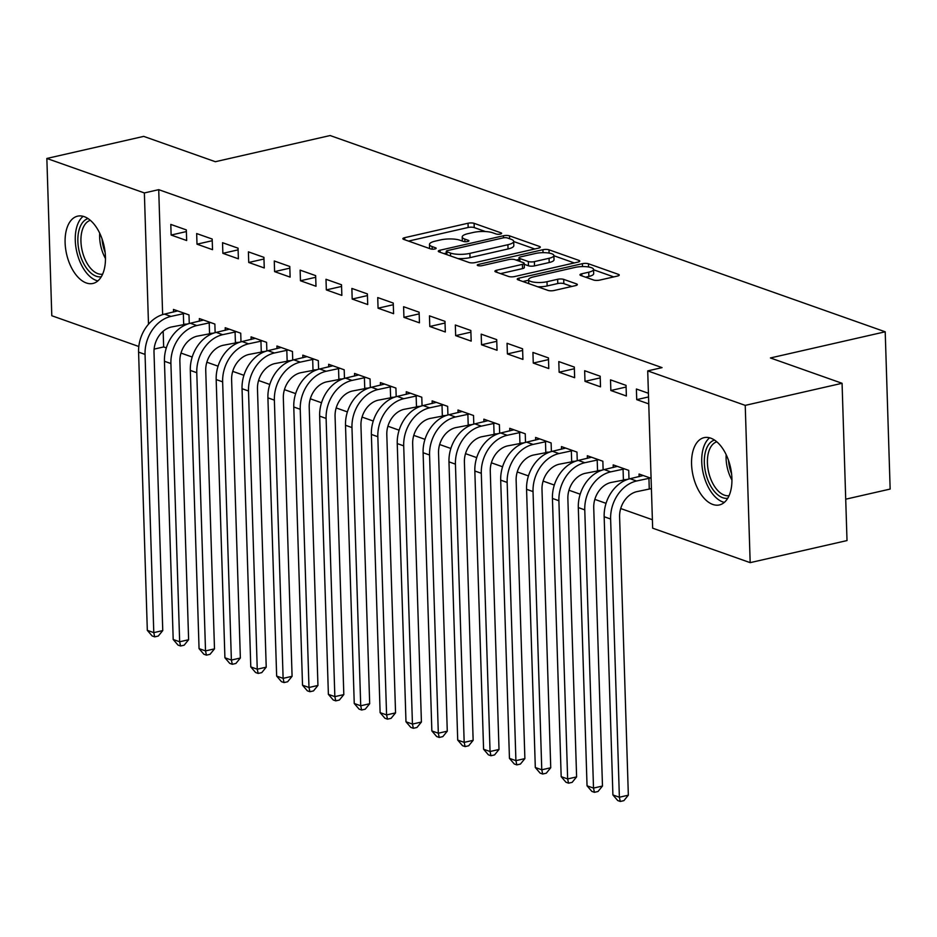 <?xml version="1.0" encoding="UTF-8"?>
<svg xmlns="http://www.w3.org/2000/svg" width="937" height="937" viewBox="0 0 937 937"><rect width="100%" height="100%" fill="white"/><g stroke="black" fill="none" stroke-linecap="round" stroke-linejoin="round"><path stroke-width="1.41" d="M500.381 234.063A3.045 0.843 -1.8 0 0 501.646 233.336A3.045 0.843 -1.8 0 0 501.072 232.868L474.099 223.334A4.345 1.195 -1.8 0 0 468.031 223.24L404.667 237.682A4.345 1.195 -1.8 0 0 402.863 238.712A4.345 1.195 -1.8 0 0 403.683 239.38L430.657 248.926A3.045 0.843 -1.8 0 0 434.897 248.984A3.045 0.843 -1.8 0 0 436.162 248.258A3.045 0.843 -1.8 0 0 435.588 247.801L432.098 246.56A13.891 3.83 -1.8 0 1 429.474 244.428A13.891 3.83 -1.8 0 1 435.236 241.125L440.519 239.919A13.891 3.83 -1.8 0 1 459.915 240.223L463.405 241.453A3.045 0.843 -1.8 0 0 467.645 241.523A3.045 0.843 -1.8 0 0 468.898 240.797A3.045 0.843 -1.8 0 0 468.324 240.329L464.834 239.099A13.891 3.83 -1.8 0 1 462.21 236.967A13.891 3.83 -1.8 0 1 467.985 233.653L473.267 232.458A13.891 3.83 -1.8 0 1 492.651 232.763L496.142 233.992A3.045 0.843 -1.8 0 0 500.381 234.063M712.788 504.446A34.505 19.173 77.2 0 1 692.033 469.835A34.505 19.173 77.2 0 1 704.074 437.649A34.505 19.173 77.2 0 1 710.703 438.141A34.505 19.173 77.2 0 1 731.457 472.752A34.505 19.173 77.2 0 1 719.417 504.938A34.505 19.173 77.2 0 1 712.788 504.446M86.321 282.962A34.505 19.173 77.2 0 1 65.567 248.352A34.505 19.173 77.2 0 1 77.607 216.166A34.505 19.173 77.2 0 1 84.236 216.658A34.505 19.173 77.2 0 1 104.991 251.268A34.505 19.173 77.2 0 1 92.95 283.454A34.505 19.173 77.2 0 1 86.321 282.962M593.613 280.022A4.345 1.195 -1.8 0 0 599.668 280.116L617.448 276.064A4.345 1.195 -1.8 0 0 619.252 275.021A4.345 1.195 -1.8 0 0 618.432 274.365L588.471 263.765A4.345 1.195 -1.8 0 0 582.416 263.672L519.039 278.125A4.345 1.195 -1.8 0 0 517.236 279.156A4.345 1.195 -1.8 0 0 518.056 279.823L548.016 290.411A4.345 1.195 -1.8 0 0 554.083 290.505L575.552 285.609A4.345 1.195 -1.8 0 0 577.356 284.579A4.345 1.195 -1.8 0 0 576.536 283.911L563.711 279.378A4.345 1.195 -1.8 0 0 557.656 279.285L547.009 281.709A11.619 3.198 -1.8 0 1 534.968 282.318A11.619 3.198 -1.8 0 1 528.609 279.671A11.619 3.198 -1.8 0 1 533.422 276.907L575.142 267.396A11.619 3.198 -1.8 0 1 587.183 266.787A11.619 3.198 -1.8 0 1 593.543 269.434A11.619 3.198 -1.8 0 1 588.729 272.198L581.772 273.78A4.345 1.195 -1.8 0 0 579.968 274.822A4.345 1.195 -1.8 0 0 580.788 275.49L593.613 280.022M647.713 370.888L745.231 405.37L750.174 562.645L652.656 528.175L647.713 370.888L662.061 367.62L158.716 189.661L144.368 192.94L148.491 324.225M138.817 346.503L51.793 315.734L46.85 158.458L143.701 136.38L215.346 161.714L330.129 135.537L885.207 331.792L770.425 357.957L842.07 383.292L745.231 405.37M46.85 158.458L144.368 192.94M538.494 248.141A4.345 1.195 -1.8 0 0 540.298 247.11A4.345 1.195 -1.8 0 0 539.478 246.443L509.517 235.855A4.345 1.195 -1.8 0 0 503.45 235.761L440.085 250.202A4.345 1.195 -1.8 0 0 438.282 251.245A4.345 1.195 -1.8 0 0 439.102 251.901L469.062 262.501A4.345 1.195 -1.8 0 0 475.118 262.594L538.494 248.141M549 249.804L578.949 260.404A4.345 1.195 -1.8 0 1 579.769 261.072A4.345 1.195 -1.8 0 1 577.977 262.102L514.6 276.556A4.345 1.195 -1.8 0 1 508.533 276.45L495.72 271.917A4.345 1.195 -1.8 0 1 494.9 271.261A4.345 1.195 -1.8 0 1 496.704 270.219L522.401 264.363A4.345 1.195 -1.8 0 0 524.205 263.332A4.345 1.195 -1.8 0 0 523.385 262.665L514.881 259.654A4.345 1.195 -1.8 0 0 508.814 259.561L482.063 265.663A3.045 0.843 -1.8 0 1 478.912 265.815A3.045 0.843 -1.8 0 1 477.249 265.124A3.045 0.843 -1.8 0 1 478.502 264.41L542.933 249.71A4.345 1.195 -1.8 0 1 549 249.804L549.094 253.095M845.713 499.198L890.15 489.067L885.207 331.792M610.526 379.872L610.854 390.506L626.373 395.988L626.045 385.365L610.526 379.872M624.85 479.521L626.115 479.967M628.985 478.994L628.715 470.374L613.196 464.893L613.278 467.504M558.792 361.588L559.131 372.212L574.65 377.705L574.311 367.07L558.792 361.588M573.116 461.227L574.381 461.683M577.251 460.699L576.981 452.091L561.462 446.598L561.544 449.21M507.058 343.293L507.397 353.928L522.916 359.41L522.577 348.787L507.058 343.293M521.382 442.943L522.659 443.388M525.516 442.416L525.247 433.796L509.728 428.314L509.81 430.926M455.323 325.01L455.663 335.633L471.182 341.115L470.842 330.492L455.323 325.01M469.66 424.648L470.924 425.093M473.794 424.121L473.525 415.513L457.994 410.019L458.088 412.631M403.601 306.715L403.929 317.338L419.448 322.832L419.12 312.208L403.601 306.715M417.925 406.365L419.19 406.81M422.06 405.826L421.791 397.218L406.271 391.736L406.353 394.348M351.867 288.432L352.195 299.055L367.714 304.537L367.386 293.913L351.867 288.432M366.191 388.07L367.456 388.515M370.326 387.543L370.056 378.935L354.537 373.441L354.619 376.053M300.133 270.137L300.461 280.76L315.992 286.253L315.652 275.63L300.133 270.137M314.457 369.787L315.722 370.232M318.592 369.248L318.322 360.64L302.803 355.158L302.885 357.77M248.399 251.854L248.738 262.477L264.257 267.959L263.918 257.335L248.399 251.854M262.723 351.492L264 351.937M266.858 350.965L266.588 342.345L251.069 336.863L251.151 339.475M196.665 233.559L197.004 244.182L212.523 249.675L212.184 239.04L196.665 233.559M211.001 333.209L212.266 333.654M215.135 332.67L214.866 324.061L199.335 318.568L199.417 321.192M158.716 189.661L162.64 314.609M163.167 331.241L163.659 346.948L166.329 347.885M180.993 353.073L192.19 357.032M206.854 362.209L218.063 366.18M232.716 371.357L243.925 375.315M258.589 380.504L269.786 384.463M284.45 389.651L295.659 393.61M310.323 398.799L321.52 402.758M336.184 407.935L347.393 411.905M362.045 417.082L373.254 421.041M387.918 426.23L399.115 430.188M413.779 435.377L424.988 439.336M439.652 444.513L450.849 448.483M465.513 453.66L476.722 457.619M491.375 462.808L502.583 466.767M517.247 471.955L528.445 475.914M543.109 481.091L554.317 485.061M568.982 490.238L580.179 494.209M594.843 499.386L606.052 503.345M620.704 508.533L652.398 519.73M185.128 324.061L186.393 324.507M189.262 323.534L188.993 314.914L173.474 309.433L173.556 312.044M170.803 224.411L171.131 235.046L186.662 240.528L186.322 229.905L170.803 224.411M236.862 342.345L238.127 342.801M240.996 341.818L240.727 333.209L225.208 327.716L225.29 330.328M222.537 242.706L222.865 253.33L238.385 258.823L238.057 248.188L222.537 242.706M288.596 360.64L289.861 361.085M292.731 360.113L292.461 351.492L276.942 346.011L277.024 348.623M274.272 260.99L274.6 271.625L290.119 277.106L289.791 266.483L274.272 260.99M340.33 378.923L341.595 379.38M344.465 378.396L344.195 369.787L328.664 364.294L328.746 366.906M325.994 279.285L326.334 289.908L341.853 295.401L341.513 284.766L325.994 279.285M392.053 397.218L393.329 397.663M396.187 396.691L395.918 388.07L380.399 382.589L380.481 385.201M377.728 297.568L378.068 308.203L393.587 313.684L393.247 303.061L377.728 297.568M443.787 415.501L445.052 415.958M447.921 414.974L447.652 406.365L432.133 400.872L432.215 403.496M429.462 315.863L429.79 326.486L445.321 331.979L444.981 321.344L429.462 315.863M495.521 433.796L496.786 434.241M499.655 433.269L499.386 424.648L483.867 419.167L483.949 421.779M481.196 334.146L481.524 344.781L497.043 350.262L496.715 339.639L481.196 334.146M547.255 452.091L548.52 452.536M551.389 451.552L551.12 442.943L535.601 437.45L535.683 440.074M532.93 352.441L533.258 363.064L548.777 368.557L548.45 357.922L532.93 352.441M598.989 470.374L600.254 470.819M603.123 469.847L602.854 461.227L587.335 455.745L587.417 458.357M584.653 370.736L584.993 381.359L600.512 386.84L600.172 376.217L584.653 370.736M650.711 488.669L651.426 488.915M651.086 478.292L639.057 474.04L639.139 476.652M648.416 393.271L636.387 389.019L636.727 399.642L648.755 403.894M842.07 383.292L847.013 540.567L750.174 562.645M163.659 346.948L154.113 349.114M171.131 235.046L186.369 231.568M197.004 244.182L212.242 240.715M222.865 253.33L238.103 249.851M248.738 262.477L263.976 258.999M274.6 271.625L289.838 268.146M300.461 280.76L315.699 277.293M326.334 289.908L341.572 286.441M352.195 299.055L367.433 295.577M378.068 308.203L393.306 304.724M403.929 317.338L419.167 313.872M429.79 326.486L445.028 323.019M455.663 335.633L470.901 332.155M481.524 344.781L496.762 341.302M507.397 353.928L522.635 350.45M533.258 363.064L548.496 359.597M559.131 372.212L574.369 368.733M584.993 381.359L600.23 377.88M610.854 390.506L626.092 387.028M636.727 399.642L648.533 396.948M485.436 231.544L474.227 227.586A4.345 1.195 -1.8 0 0 468.172 227.48L408.509 241.09M446.305 253.072L443.927 253.611M534.781 248.984L513.687 241.535M507.374 237.963A3.045 0.843 -1.8 0 0 503.134 237.893L447.511 250.577A3.045 0.843 -1.8 0 0 446.246 251.303A3.045 0.843 -1.8 0 0 446.82 251.772L450.498 253.072A13.891 3.83 -1.8 0 0 469.894 253.377L507.913 244.709A13.891 3.83 -1.8 0 0 513.687 241.395A13.891 3.83 -1.8 0 0 511.063 239.263L507.374 237.963M457.853 258.542A13.891 3.83 -1.8 0 0 470.023 257.628L469.894 253.377M513.687 241.395L513.816 245.646A13.891 3.83 -1.8 0 1 508.053 248.961L470.023 257.628M553.896 255.742L574.264 262.946M500.545 273.627L522.53 268.614A4.345 1.195 -1.8 0 0 524.333 267.584L524.205 263.332M516.146 260.099L519.039 259.444M549.07 258.284A11.619 3.198 -1.8 0 0 553.884 255.52A11.619 3.198 -1.8 0 0 547.524 252.873A11.619 3.198 -1.8 0 0 535.484 253.482L520.785 256.832A4.345 1.195 -1.8 0 0 518.981 257.862A4.345 1.195 -1.8 0 0 519.801 258.53L528.316 261.54A4.345 1.195 -1.8 0 0 534.371 261.634L549.07 258.284L549.199 262.536A11.619 3.198 -1.8 0 0 554.025 259.772L553.884 255.52M549.199 262.536L534.5 265.885A4.345 1.195 -1.8 0 1 528.445 265.792L524.228 264.304M593.543 269.434L593.683 273.686A11.619 3.198 -1.8 0 1 588.858 276.45L585.613 277.188M537.674 286.757A11.619 3.198 -1.8 0 0 547.138 285.961L547.009 281.709M571.851 286.453L563.851 283.63A4.345 1.195 -1.8 0 0 557.784 283.536L547.138 285.961M528.62 280.222L522.881 281.522M613.747 276.907L593.554 269.762M188.595 323.722L171.284 327.025A22.125 17.358 109.5 0 0 154.008 352.371L162.757 630.578L158.294 636.036L154.71 636.855L152.122 635.942L147.32 630.343L138.582 352.125A33.182 26.037 -70.5 0 1 164.479 314.118L177.679 310.908M147.32 630.343L153.785 632.627L145.048 354.409A33.182 26.037 -70.5 0 1 170.944 316.401L184.8 313.426M154.71 636.855L153.785 632.627L162.757 630.578M183.675 324.202L183.347 313.567M214.468 332.869L197.145 336.172A22.125 17.358 109.5 0 0 179.881 361.518L188.618 639.725L184.167 645.183L180.583 646.003L177.995 645.078L173.193 639.479L164.444 361.272A33.182 26.037 -70.5 0 1 190.34 323.253L203.54 320.056M173.193 639.479L179.658 641.775L170.909 363.556A33.182 26.037 -70.5 0 1 196.805 325.549L210.661 322.574M180.583 646.003L179.658 641.775L188.618 639.725M209.537 333.349L209.209 322.715M240.329 342.017L223.006 345.32A22.125 17.358 109.5 0 0 205.742 370.654L214.491 648.872L210.029 654.319L206.445 655.139L203.856 654.225L199.054 648.627L190.316 370.42A33.182 26.037 -70.5 0 1 216.213 332.401L229.401 329.203M199.054 648.627L205.519 650.91L196.782 372.703A33.182 26.037 -70.5 0 1 222.678 334.685L236.522 331.721M206.445 655.139L205.519 650.91L214.491 648.872M235.41 342.485L235.07 331.862M101.301 276.766A29.867 16.585 77.2 0 1 82.222 260.556A29.867 16.585 77.2 0 1 79.75 227.832A29.867 16.585 77.2 0 1 88.031 218.579M90.339 220.324A27.653 15.355 -102.8 0 0 82.69 228.874A27.653 15.355 -102.8 0 0 84.974 259.162A27.653 15.355 -102.8 0 0 102.613 274.19M83.159 216.318A34.282 19.045 -102.8 0 0 77.443 224.915A34.282 19.045 -102.8 0 0 78.907 259.069A34.282 19.045 -102.8 0 0 97.881 280.913M727.768 498.25A29.867 16.585 77.2 0 1 708.688 482.04A29.867 16.585 77.2 0 1 706.217 449.315A29.867 16.585 77.2 0 1 714.498 440.062M716.805 441.807A27.653 15.355 -102.8 0 0 709.168 450.369A27.653 15.355 -102.8 0 0 711.441 480.646A27.653 15.355 -102.8 0 0 729.091 495.673M709.625 437.802A34.282 19.045 -102.8 0 0 703.91 446.399A34.282 19.045 -102.8 0 0 705.374 480.552A34.282 19.045 -102.8 0 0 724.36 502.396M266.202 351.152L248.879 354.455A22.125 17.358 109.5 0 0 231.615 379.801L240.352 658.02L235.901 663.466L232.306 664.286L229.729 663.373L224.915 657.774L216.178 379.555A33.182 26.037 -70.5 0 1 242.074 341.548L255.274 338.351M224.915 657.774L231.38 660.058L222.643 381.851A33.182 26.037 -70.5 0 1 248.539 343.832L262.395 340.869M232.306 664.286L231.38 660.058L240.352 658.02M261.271 351.633L260.943 341.009M292.063 360.3L274.74 363.603A22.125 17.358 109.5 0 0 257.476 388.949L266.225 667.156L261.763 672.614L258.179 673.434L255.59 672.52L250.788 666.921L242.039 388.703A33.182 26.037 -70.5 0 1 267.947 350.696L281.135 347.498M250.788 666.921L257.253 669.205L248.504 390.987A33.182 26.037 -70.5 0 1 274.412 352.98L288.256 350.016M258.179 673.434L257.253 669.205L266.225 667.156M287.144 360.78L286.804 350.157M317.924 369.447L300.613 372.75A22.125 17.358 109.5 0 0 283.337 398.096L292.086 676.303L287.624 681.761L284.04 682.581L281.451 681.667L276.649 676.069L267.912 397.85A33.182 26.037 -70.5 0 1 293.808 359.831L307.008 356.634M276.649 676.069L283.115 678.353L274.377 400.134A33.182 26.037 -70.5 0 1 300.273 362.127L314.129 359.152M284.04 682.581L283.115 678.353L292.086 676.303M313.005 369.928L312.677 359.293M343.797 378.595L326.474 381.898A22.125 17.358 109.5 0 0 309.21 407.232L317.948 685.451L313.497 690.909L309.913 691.717L307.324 690.803L302.522 685.205L293.773 406.998A33.182 26.037 -70.5 0 1 319.669 368.979L332.869 365.781M302.522 685.205L308.987 687.489L300.238 409.282A33.182 26.037 -70.5 0 1 326.146 371.263L339.99 368.3M309.913 691.717L308.987 687.489L317.948 685.451M338.866 379.063L338.538 368.44M369.658 387.731L352.335 391.034A22.125 17.358 109.5 0 0 335.071 416.379L343.82 694.598L339.358 700.044L335.774 700.864L333.185 699.951L328.383 694.352L319.646 416.145A33.182 26.037 -70.5 0 1 345.542 378.126L358.73 374.929M328.383 694.352L334.849 696.636L326.111 418.429A33.182 26.037 -70.5 0 1 352.007 380.41L365.852 377.447M335.774 700.864L334.849 696.636L343.82 694.598M364.739 388.211L364.399 377.588M395.531 396.878L378.208 400.181A22.125 17.358 109.5 0 0 360.944 425.527L369.682 703.734L365.231 709.192L361.635 710.012L359.058 709.098L354.245 703.5L345.507 425.281A33.182 26.037 -70.5 0 1 371.403 387.274L384.603 384.076M354.245 703.5L360.722 705.784L351.972 427.577A33.182 26.037 -70.5 0 1 377.869 389.558L391.725 386.594M361.635 710.012L360.722 705.784L369.682 703.734M390.6 397.358L390.272 386.735M421.392 406.026L404.07 409.328A22.125 17.358 109.5 0 0 386.805 434.674L395.555 712.881L391.092 718.339L387.508 719.159L384.92 718.246L380.117 712.647L371.368 434.428A33.182 26.037 -70.5 0 1 397.276 396.41L410.465 393.212M380.117 712.647L386.583 714.931L377.834 436.712A33.182 26.037 -70.5 0 1 403.742 398.705L417.586 395.73M387.508 719.159L386.583 714.931L395.555 712.881M416.473 406.506L416.133 395.871M447.254 415.173L429.942 418.476A22.125 17.358 109.5 0 0 412.667 443.822L421.416 722.029L416.953 727.487L413.369 728.295L410.781 727.381L405.979 721.783L397.241 443.576A33.182 26.037 -70.5 0 1 423.137 405.557L436.337 402.36M405.979 721.783L412.444 724.078L403.706 445.86A33.182 26.037 -70.5 0 1 429.603 407.841L443.459 404.878M413.369 728.295L412.444 724.078L421.416 722.029M442.334 415.641L442.006 405.018M473.126 424.32L455.804 427.623A22.125 17.358 109.5 0 0 438.539 452.958L447.277 731.176L442.826 736.623L439.242 737.442L436.654 736.529L431.852 730.93L423.102 452.723A33.182 26.037 -70.5 0 1 448.999 414.704L462.199 411.507M431.852 730.93L438.317 733.214L429.568 455.007A33.182 26.037 -70.5 0 1 455.476 416.988L469.32 414.025M439.242 737.442L438.317 733.214L447.277 731.176M468.195 424.789L467.868 414.166M498.988 433.456L481.665 436.759A22.125 17.358 109.5 0 0 464.401 462.105L473.15 740.324L468.687 745.77L465.103 746.59L462.515 745.676L457.713 740.078L448.975 461.859A33.182 26.037 -70.5 0 1 474.872 423.852L488.06 420.654M457.713 740.078L464.178 742.362L455.441 464.155A33.182 26.037 -70.5 0 1 481.337 426.136L495.181 423.173M465.103 746.59L464.178 742.362L473.15 740.324M494.068 433.936L493.729 423.313M524.861 442.604L507.538 445.907A22.125 17.358 109.5 0 0 490.274 471.252L499.011 749.459L494.56 754.917L490.965 755.737L488.388 754.824L483.574 749.225L474.836 471.006A33.182 26.037 -70.5 0 1 500.733 432.999L513.933 429.79M483.574 749.225L490.051 751.509L481.302 473.29A33.182 26.037 -70.5 0 1 507.198 435.283L521.054 432.308M490.965 755.737L490.051 751.509L499.011 749.459M519.93 443.084L519.602 432.449M550.722 451.751L533.399 455.054A22.125 17.358 109.5 0 0 516.135 480.4L524.884 758.607L520.422 764.065L516.837 764.885L514.249 763.96L509.447 758.361L500.698 480.154A33.182 26.037 -70.5 0 1 526.606 442.135L539.794 438.938M509.447 758.361L515.912 760.657L507.163 482.438A33.182 26.037 -70.5 0 1 533.071 444.431L546.915 441.456M516.837 764.885L515.912 760.657L524.884 758.607M545.803 452.231L545.463 441.596M576.583 460.899L559.272 464.202A22.125 17.358 109.5 0 0 541.996 489.536L550.745 767.754L546.283 773.201L542.699 774.021L540.11 773.107L535.308 767.508L526.571 489.301A33.182 26.037 -70.5 0 1 552.467 451.283L565.667 448.085M535.308 767.508L541.773 769.792L533.036 491.585A33.182 26.037 -70.5 0 1 558.932 453.567L572.788 450.603M542.699 774.021L541.773 769.792L550.745 767.754M571.664 461.367L571.336 450.744M602.456 470.034L585.133 473.337A22.125 17.358 109.5 0 0 567.869 498.683L576.606 776.902L572.156 782.348L568.572 783.168L565.983 782.254L561.181 776.656L552.432 498.437A33.182 26.037 -70.5 0 1 578.328 460.43L591.528 457.233M561.181 776.656L567.646 778.94L558.897 500.733A33.182 26.037 -70.5 0 1 584.805 462.714L598.649 459.751M568.572 783.168L567.646 778.94L576.606 776.902M597.525 470.515L597.197 459.891M628.317 479.182L610.994 482.485A22.125 17.358 109.5 0 0 593.73 507.831L602.479 786.038L598.017 791.496L594.433 792.315L591.844 791.402L587.042 785.803L578.305 507.585A33.182 26.037 -70.5 0 1 604.201 469.578L617.389 466.38M587.042 785.803L593.508 788.087L584.77 509.869A33.182 26.037 -70.5 0 1 610.666 471.861L624.51 468.898M594.433 792.315L593.508 788.087L602.479 786.038M623.398 479.662L623.058 469.039M651.414 488.599L636.867 491.632A22.125 17.358 109.5 0 0 619.603 516.978L628.34 795.185L623.89 800.643L620.294 801.463L617.717 800.549L612.903 794.951L604.166 516.732A33.182 26.037 -70.5 0 1 630.062 478.713L643.262 475.516M612.903 794.951L619.38 797.235L610.631 519.016A33.182 26.037 -70.5 0 1 636.528 481.009L650.383 478.034M620.294 801.463L619.38 797.235L628.34 795.185M649.259 488.809L648.931 478.175M501.108 233.84L501.072 232.868M435.611 248.762L435.588 247.801M468.359 241.301L468.324 240.329M464.916 241.723L464.834 239.099M432.18 249.183L432.098 246.56M404.725 239.755L404.667 237.682M468.172 227.48L468.031 223.24M474.227 227.586L474.099 223.334M440.144 252.276L440.085 250.202M503.52 237.822L503.45 235.761M509.611 238.748L509.517 235.855M539.513 247.825L539.478 246.443M446.914 254.665L446.82 251.772M450.592 255.965L450.498 253.072M508.053 248.961L507.913 244.709M578.996 261.786L578.949 260.404M496.762 272.292L496.704 270.219M522.53 268.614L522.401 264.363M478.549 265.768L478.502 264.41M543.027 252.662L542.933 249.71M519.894 261.435L519.801 258.53M528.445 265.792L528.316 261.54M534.5 265.885L534.371 261.634M581.842 275.853L581.772 273.78M588.858 276.45L588.729 272.198M557.784 283.536L557.656 279.285M563.851 283.63L563.711 279.378M576.583 285.293L576.536 283.911M519.11 280.186L519.039 278.125M582.509 266.588L582.416 263.672M588.577 266.975L588.471 263.765M618.479 275.747L618.432 274.365M164.479 314.118L170.944 316.401M138.582 352.125L145.048 354.409M190.34 323.253L196.805 325.549M164.444 361.272L170.909 363.556M216.213 332.401L222.678 334.685M190.316 370.42L196.782 372.703M105.483 258.542A27.653 15.355 77.2 0 1 99.697 233.172M102.051 238.888A26.74 14.851 -102.8 0 0 105.12 252.381M731.949 480.037A27.653 15.355 77.2 0 1 726.163 454.668M728.517 460.372A26.74 14.851 -102.8 0 0 731.598 473.876M242.074 341.548L248.539 343.832M216.178 379.555L222.643 381.851M267.947 350.696L274.412 352.98M242.039 388.703L248.504 390.987M293.808 359.831L300.273 362.127M267.912 397.85L274.377 400.134M319.669 368.979L326.146 371.263M293.773 406.998L300.238 409.282M345.542 378.126L352.007 380.41M319.646 416.145L326.111 418.429M371.403 387.274L377.869 389.558M345.507 425.281L351.972 427.577M397.276 396.41L403.742 398.705M371.368 434.428L377.834 436.712M423.137 405.557L429.603 407.841M397.241 443.576L403.706 445.86M448.999 414.704L455.476 416.988M423.102 452.723L429.568 455.007M474.872 423.852L481.337 426.136M448.975 461.859L455.441 464.155M500.733 432.999L507.198 435.283M474.836 471.006L481.302 473.29M526.606 442.135L533.071 444.431M500.698 480.154L507.163 482.438M552.467 451.283L558.932 453.567M526.571 489.301L533.036 491.585M578.328 460.43L584.805 462.714M552.432 498.437L558.897 500.733M604.201 469.578L610.666 471.861M578.305 507.585L584.77 509.869M630.062 478.713L636.528 481.009M604.166 516.732L610.631 519.016M462.339 241.078L462.21 236.967M429.603 248.551L429.474 244.428M446.352 254.466L446.246 251.303M519.086 261.142L518.981 257.862M528.726 283.595L528.609 279.671"/></g></svg>
